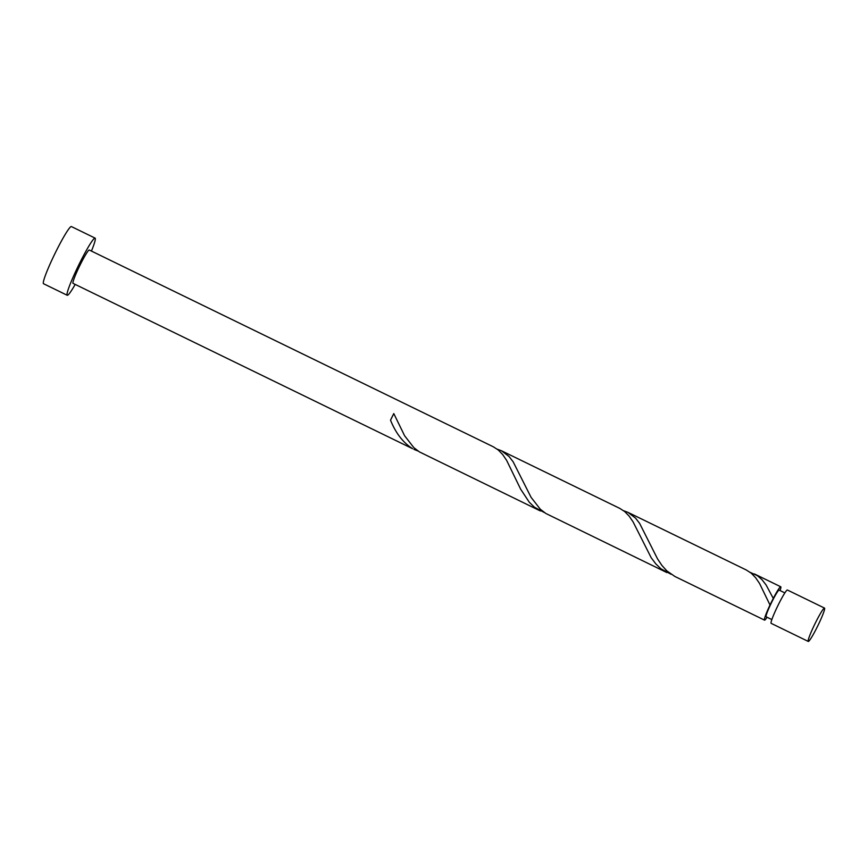 <?xml version="1.0" encoding="UTF-8"?>
<svg xmlns="http://www.w3.org/2000/svg" width="868" height="868" viewBox="0 0 868 868"><rect width="100%" height="100%" fill="white"/><g stroke="black" fill="none" stroke-linecap="round" stroke-linejoin="round"><path stroke-width="1.3" d="M824.6 608.175A18.543 1.714 116 0 0 824.524 608.088A18.543 1.714 116 0 0 815.117 623.495A18.543 1.714 116 0 0 808.195 641.354A18.543 1.714 116 0 0 808.282 641.441A18.543 1.714 116 0 0 817.689 626.034A18.543 1.714 116 0 0 824.6 608.175M808.282 641.441L771.164 623.354A18.543 1.714 -64 0 1 771.077 623.278A18.543 1.714 -64 0 1 777.999 605.408A18.543 1.714 -64 0 1 787.395 590.012L824.524 608.088M771.858 619.578L766.14 616.79A14.832 1.367 -64 0 1 766.075 616.725A14.832 1.367 -64 0 1 771.815 602.012A14.832 1.367 -64 0 1 779.139 590.11L784.846 592.898M91.444 251.069A31.79 2.94 116 0 0 95.23 238.255A31.79 2.94 116 0 0 95.1 238.114A31.79 2.94 116 0 0 78.977 264.512A31.79 2.94 116 0 0 67.118 295.142A31.79 2.94 116 0 0 67.259 295.283A31.79 2.94 116 0 0 75.201 284.411M95.1 238.114L71.382 226.559A31.79 2.94 116 0 0 55.259 252.957A31.79 2.94 116 0 0 43.4 283.586A31.79 2.94 116 0 0 43.541 283.727L67.259 295.283M390.524 420.188A18.543 1.714 -64 0 1 393.79 413.58L390.524 420.188C395.775 433.186 403.121 442.68 412.56 448.669L73.053 283.369A18.543 1.714 116 0 1 72.977 283.293A18.543 1.714 116 0 1 79.889 265.424A18.543 1.714 116 0 1 89.295 250.027L493.382 446.825L498.286 450.015L502.691 454.572L506.597 460.3L520.67 489.205L529.263 502.214L534.438 507.205L544.572 512.652M540.395 510.97L419.418 451.902L413.852 447.66L404.596 435.747L393.79 413.58M767.062 617.246A18.543 1.714 -64 0 1 764.513 620.121L674.946 576.504L666.83 570.873L661.904 565.415L657.575 558.949L639.629 523.393L635.539 518.109L627.944 512.359L746.361 570.026L751.265 573.216L755.67 577.773L759.576 583.502L770.003 604.996L773.269 598.388A18.543 1.714 -64 0 1 780.755 586.779A18.543 1.714 -64 0 1 780.842 586.855A18.543 1.714 -64 0 1 780.061 590.565M773.269 598.388L766.119 584.999L762.028 579.715L757.395 575.679L750.212 572.381M627.944 512.359L623.723 510.785M764.513 620.121A18.543 1.714 -64 0 1 764.437 620.045A18.543 1.714 -64 0 1 770.003 604.996M666.884 572.576L545.907 513.509L540.341 509.266L531.086 497.353L513.14 461.787L509.049 456.514L501.454 450.752L619.871 508.431L624.776 511.621L629.181 516.167L633.087 521.896L651.195 557.733L655.752 563.82L660.928 568.811L671.062 574.247M501.454 450.752L497.234 449.179M413.906 449.364L418.083 451.045M780.755 586.779L754.433 573.954"/></g></svg>
